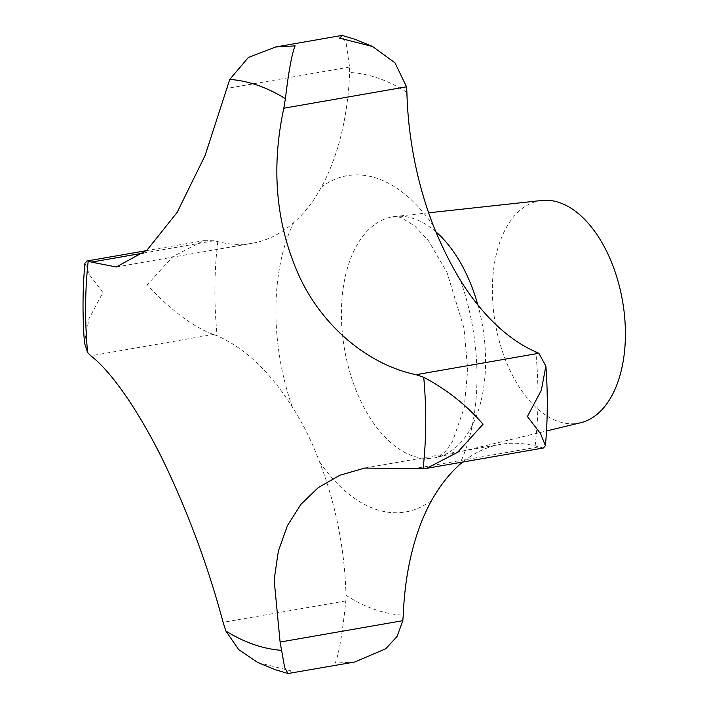 <?xml version="1.0" encoding="UTF-8"?>
<svg xmlns="http://www.w3.org/2000/svg" width="709" height="709" viewBox="0 0 709 709"><rect width="100%" height="100%" fill="white"/><g stroke="black" fill="none" stroke-linecap="round" stroke-linejoin="round"><path stroke-width="0.53" stroke-dasharray="3.54 2.66" d="M354.739 662.002L335.171 663.119C338.867 654.513 342.412 633.784 345.832 600.913L345.992 595.294A233.864 133.806 -99.9 0 0 319.413 461.586C311.916 441.574 302.903 423.415 292.356 407.09A233.864 133.806 -99.9 0 0 217.131 335.782L213.515 334.444C191.59 327.15 162.733 302.672 147.304 284.752L172.748 256.685L203.696 240.661L214.171 240.732L217.796 241.627A233.864 133.806 -99.9 0 0 252.28 243.267A233.864 133.806 -99.9 0 0 293.641 222.688C304.498 213.276 313.724 201.436 321.328 187.167A233.864 133.806 -99.9 0 0 349.643 72.486L349.555 67.054L346.196 43.488L342.314 35.468M541.836 200.47A112.899 64.59 -99.9 0 0 492.87 303.931A112.899 64.59 -99.9 0 0 558.125 421.394A112.899 64.59 -99.9 0 0 580.582 422.759M257.792 662.516L290.787 670.847L288.492 673.55M84.912 263.296L89.68 275.145L102.92 292.489L89.006 318.722L84.442 342.872M543.395 447.991L535.109 446.005A233.864 133.806 -99.9 0 0 500.616 444.366A233.864 133.806 -99.9 0 0 462.693 462.055M345.992 595.294A274.179 156.875 -99.9 0 0 374.591 609.43A274.179 156.875 -99.9 0 0 403.253 615.146M435.76 231.683A122.329 69.987 -99.9 0 0 414.322 218.859A122.329 69.987 -99.9 0 0 395.028 216.493A122.329 69.987 -99.9 0 0 341.968 328.595A122.329 69.987 -99.9 0 0 412.665 455.869A122.329 69.987 -99.9 0 0 437.01 457.349A122.329 69.987 -99.9 0 0 477.839 304.923M321.328 187.167A170.647 97.638 80.1 0 1 377.605 178.508A170.647 97.638 80.1 0 1 433.483 226.047M292.356 407.09A170.647 97.638 80.1 0 1 293.641 222.688M431.568 500.465A170.647 97.638 80.1 0 1 375.291 509.133A170.647 97.638 80.1 0 1 319.413 461.586M406.904 92.338A274.179 156.875 -99.9 0 0 378.305 78.212A274.179 156.875 -99.9 0 0 349.643 72.486M349.555 67.054L226.827 88.448M213.515 334.444L90.787 355.829M214.171 240.732L143.688 253.016M345.832 600.913L223.096 622.307M538.211 446.998L415.483 468.383M535.109 446.005A274.179 156.875 -99.9 0 0 535.765 351.85M217.796 241.627A274.179 156.875 -99.9 0 0 217.131 335.782M460.54 280.542A170.647 97.638 80.1 0 1 459.255 464.953M428.635 212.824L395.028 216.493L400.851 217.406L414.712 225.976L428.387 240.67L446.927 272.194L463.952 327.939L467.71 369.752L464.218 407.657L452.581 441.317L445.943 450.871L441.654 454.93L437.01 457.349L546.506 430.975M146.453 250.64L203.696 240.661M364.63 468.064L500.616 444.366M116.303 266.974L252.28 243.267"/><path stroke-width="1.06" d="M462.693 462.055A233.864 133.806 -99.9 0 0 459.255 464.953C448.974 474.259 439.748 486.099 431.568 500.465A233.864 133.806 -99.9 0 0 403.253 615.146L402.818 620.676L397.084 636.443L385.723 648.797L354.739 662.002L288.014 673.532L284.699 667.603L280.09 642.062L274.135 579.856L278.362 551.061L287.473 525.537L300.944 504.294L318.27 487.615L339.726 475.314L364.63 468.064L423.096 468.773L426.632 468.339L457.571 452.324L483.024 424.248C466.956 405.486 447.193 389.826 423.734 377.277L416.13 374.68C366.411 364.506 318.288 323.242 296.105 268.924C275.535 219.276 271.441 165.702 283.822 108.202L285.408 98.693C288.74 70.705 291.984 53.104 295.157 45.881L275.588 46.998L248.354 57.509L229.76 79.408L205.096 155.475L177.179 212.337L146.993 250.153L116.303 266.974L91.443 262.126L88.226 260.974L86.932 261.009L84.912 263.296C82.572 289.219 82.421 315.744 84.451 342.872L87.588 352.47L90.787 355.829C111.41 371.073 142.004 415.394 167.218 469.181C190.313 518.394 208.933 569.433 223.096 622.307L225.905 631.045L238.694 649.621L257.792 662.516L275.269 669.695L288.014 673.532M546.506 430.975L580.582 422.759A112.899 64.59 -99.9 0 0 624.558 316.037A112.899 64.59 -99.9 0 0 559.649 202.65A112.899 64.59 -99.9 0 0 541.836 200.47L428.635 212.824M372.535 46.484L355.058 39.305L342.314 35.468L339.54 38.153L372.535 46.484L394.948 62.782L406.549 86.808L406.904 92.338A233.864 133.806 -99.9 0 0 433.483 226.047C441.556 245.961 450.578 264.12 460.54 280.542A233.864 133.806 -99.9 0 0 535.765 351.85L538.858 353.286L545.877 366.128L541.321 390.278L527.407 416.511L540.648 433.846L545.416 445.704L543.395 447.991L426.632 468.339M285.408 98.693A288.616 165.126 -99.9 0 0 257.606 85.284A288.616 165.126 -99.9 0 0 229.76 79.408M88.226 260.974A288.616 165.126 -99.9 0 0 87.588 352.47M225.905 631.045A288.616 165.126 -99.9 0 0 253.707 644.463A288.616 165.126 -99.9 0 0 281.553 650.339M406.549 86.808L283.822 108.202M143.688 253.016L91.443 262.126M538.858 353.286L416.13 374.68M402.818 620.676L280.09 642.062M423.096 468.773A288.616 165.126 -99.9 0 0 423.734 377.277M477.839 304.923A122.329 69.987 -99.9 0 0 435.76 231.683M275.588 46.998L341.835 35.45M86.932 261.009L146.453 250.64M545.877 366.128C547.906 393.256 547.756 419.781 545.416 445.704"/></g></svg>
